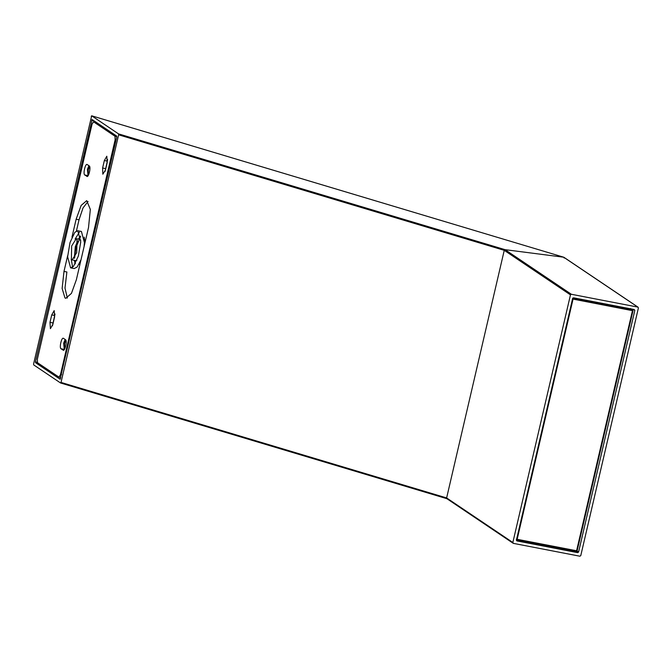 <?xml version="1.0" encoding="UTF-8"?>
<svg xmlns="http://www.w3.org/2000/svg" width="672" height="672" viewBox="0 0 672 672"><rect width="100%" height="100%" fill="white"/><g stroke="black" fill="none" stroke-linecap="round" stroke-linejoin="round"><path stroke-width="1.01" d="M65.596 339.797L64.142 343.459L64.285 349.583M64.47 349.297L64.579 343.543L65.848 340.158M88.032 175.787L87.889 169.663L89.342 166.009M89.594 166.37L88.326 169.747L88.217 175.51M80.438 262.24L78.985 264.323M84.235 237.149L85 242.651M80.598 236.536L75.919 247.666L74.651 257.83M74.76 260.417L75.382 263.55M75.155 263.962L74.332 260.333M74.222 257.687L75.482 247.582L77.33 241.542M78.422 239.123L80.539 236.065M115.912 140.717L114.962 140.532L115.861 140.935M61.412 374.9L60.472 374.716L60.64 373.976L61.538 374.371M76.423 230.992L79.036 219.778L83.034 207.9L88.057 201.457M79.036 219.778L76.138 219.215L71.963 237.166M67.679 255.578L63.991 271.421L62.126 288.464L64.974 297.956L65.797 298.309L71.45 293.37L76.364 279.745L88.519 227.539L90.334 209.412L86.713 200.659L81.161 205.414L76.138 219.215M67.343 298.066L64.991 288.053L66.881 271.984L63.991 271.421M60.472 374.716L58.951 377.143L37.498 362.712L37.372 359.176L92.039 124.244L93.559 121.817L115.004 136.248L115.139 139.793L60.64 373.976M60.808 377.53L58.951 377.143M96.34 122.329L93.45 121.775L96.449 122.38M105.496 169.957L107.226 162.498L106.806 156.232L104.345 160.558L102.606 168.017L102.833 174.208L105.496 169.957M105.076 171.444L107.654 159.634M88.024 175.795L87.427 169.352L88.889 165.682M87.016 176.459L86.822 176.375C88.612 177.971 91.199 166.849 89.258 165.934L87.192 164.548C85.403 163.01 82.832 174.023 84.764 174.989L87.226 176.45M52.458 325.811L55.028 314M49.988 322.384L50.408 328.658L52.878 324.324L54.608 316.865L54.188 310.59L51.727 314.924L49.988 322.384L52.878 322.938M64.277 349.591L63.68 343.148L65.142 339.478M63.269 350.246L63.084 350.171C64.865 351.758 67.452 340.637 65.512 339.73L63.445 338.335C61.656 336.798 59.094 347.81 61.018 348.776L63.487 350.246M74.852 232.294L70.014 242.567L67.62 256.788L70.602 267.859L73.517 266.322L78.364 256.049L80.758 241.828L77.767 230.748L74.852 232.294M81.026 259.736L77.162 267.019L74.248 268.565L70.602 267.859M72.626 267.187L71.232 259.148M75.104 239.072L79.397 232.134M71.644 246.019L76.238 238.703L76.978 239.207L76.734 252.596L72.139 259.913L71.4 259.4L71.644 246.019M80.791 240.173L79.876 239.408L76.238 238.703M77.683 240.979L75.289 246.716L74.332 258.334M77.767 230.748L81.413 231.454L84.403 242.525L84.076 246.624M72.139 259.913L75.785 260.61L76.919 260.249M33.6 363.972L33.718 364.913L60.547 382.964L61.018 382.418L118.633 134.812L118.516 133.871L91.686 115.811L33.6 363.972M60.589 382.99L447.098 498.758L60.547 382.964L61.018 382.418L446.628 497.935L447.098 498.758L446.628 497.935L504.252 250.328L446.628 497.935L512.845 542.489L513.391 543.371L579.886 556.206L580.776 555.601L638.4 307.994L637.854 307.104L571.36 294.269L570.469 294.874L512.845 542.489L513.391 543.371M91.644 115.794L563.774 257.225L91.686 115.811L91.224 116.365M94.004 120.826L91.694 120.128L92.156 119.582L116.659 136.063L116.777 137.012L60.077 379.201L35.582 362.712L35.465 361.771L92.156 119.582M60.547 378.647L60.152 379.226M638.4 307.994L637.854 307.104L563.69 257.208L505.067 249.665L504.252 250.328L505.067 249.665L563.69 257.208L564.152 258.04M577.685 552.661L516.978 540.943L516.432 540.061L572.662 298.418L573.56 297.814L634.267 309.532L634.813 310.414L578.584 552.056L577.685 552.661L575.602 551.267M516.524 540.641L516.432 540.061M634.267 309.532L634.813 310.414L633.192 309.322M632.596 310.372L632.05 309.481L572.788 298.049L573.224 298.36L572.326 298.964L632.461 310.666L632.428 309.784L573.224 298.36L517.003 539.944L517.373 539.339L516.449 539.062L517.003 539.944L576.215 551.376L577.105 550.771L632.982 310.674L632.428 309.784L632.982 310.674L632.461 310.666L632.982 310.674M630.571 308.591L632.428 309.784M516.34 539.608L576.232 551.384L577.13 550.805L633.007 310.708L632.344 309.624M115.139 139.793L116.088 139.969M116.827 136.601L115.004 136.248M105.496 168.571L102.606 168.017M107.234 161.12L104.345 160.558M87.654 175.543L84.764 174.989M54.617 315.479L51.727 314.924M63.907 349.339L61.018 348.776M37.246 362.309L35.465 361.771M118.516 133.871L505.067 249.665L571.36 294.269M570.469 294.874L504.252 250.328L118.633 134.812M39.043 363.754L35.582 362.712M577.046 551.023L578.584 552.056M632.461 310.666L576.584 550.763L577.105 550.771L576.215 551.376L576.584 550.763L517.373 539.339M630.361 308.507L632.05 309.481M446.872 498.674L513.139 543.262M563.917 257.292L638.106 307.213"/></g></svg>
